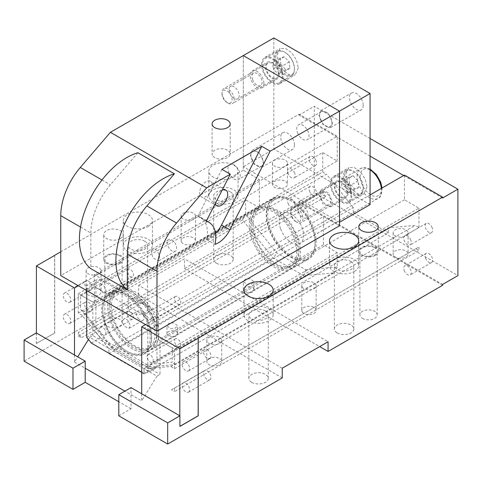 <?xml version="1.0" encoding="UTF-8"?>
<svg xmlns="http://www.w3.org/2000/svg" width="482" height="482" viewBox="0 0 482 482"><rect width="100%" height="100%" fill="white"/><g stroke="black" fill="none" stroke-linecap="round" stroke-linejoin="round"><path stroke-width="0.36" stroke-dasharray="2.41 1.81" d="M211.634 189.402A9.05 5.224 -60 0 1 201.5 196.933A9.05 5.224 -60 0 1 200.41 188.799A9.05 5.224 -60 0 1 210.544 181.268A9.05 5.224 -60 0 1 211.634 189.402M215.207 203.699A9.05 5.224 -60 0 1 215.683 197.62A9.05 5.224 -60 0 1 222.166 190.101M221.907 169.345L198.102 215.846A21.6 12.472 120 0 0 197.819 216.418A32.402 18.708 120 0 1 200.687 217.569A32.402 18.708 120 0 1 207.314 234.674A32.402 18.708 120 0 1 206.651 239.506A21.6 12.472 120 0 0 215.544 233.463M206.651 239.506L215.056 244.356M197.819 216.418L206.218 221.268M305.865 269.854L303.624 275.614L144.769 367.332L175.321 364.603L334.177 272.884L303.624 275.614L273.077 257.978L242.53 219.973L245.585 214.135L276.951 253.158L305.865 269.854L337.231 267.046L337.231 252.682L323.482 244.748L323.482 216.526L158.518 311.77L158.518 339.991L323.482 244.748M245.585 214.135L245.585 199.771L80.615 295.014L80.615 309.378L95.888 328.381L95.888 279.994L100.473 279.584L152.408 309.565L156.987 315.264L156.987 363.657L172.267 362.289L172.267 347.926L158.518 339.991M339.521 222.262L243.29 166.7L243.29 55.587L243.29 170.23L259.328 179.491L259.328 207.712L245.585 199.771M339.521 225.787L323.482 216.526M321.319 198.686A7.182 4.145 -120 0 0 329.363 204.669A7.182 4.145 -120 0 0 330.23 198.21A7.182 4.145 -120 0 0 322.187 192.234A7.182 4.145 -120 0 0 321.319 198.686M252.586 79.632A7.182 4.145 -120 0 0 260.629 85.615A7.182 4.145 -120 0 0 261.491 79.156A7.182 4.145 -120 0 0 253.448 73.18A7.182 4.145 -120 0 0 252.586 79.632M251.676 159.054A8.64 4.989 -120 0 0 261.358 166.248A8.64 4.989 -120 0 0 262.401 158.476A8.64 4.989 -120 0 0 252.719 151.282A8.64 4.989 -120 0 0 251.676 159.054M320.409 119.367A8.64 4.989 -120 0 0 330.092 126.561A8.64 4.989 -120 0 0 331.134 118.795A8.64 4.989 -120 0 0 321.452 111.595A8.64 4.989 -120 0 0 320.409 119.367M313.192 254.749A35.102 20.268 -120 0 0 306.281 214.08A35.102 20.268 -120 0 0 273.854 198.036A35.102 20.268 -120 0 0 269.625 202.115A35.102 20.268 -120 0 0 276.529 242.789A35.102 20.268 -120 0 0 308.956 258.834A35.102 20.268 -120 0 0 313.192 254.749M137.894 152.716L110.396 184.841A50.767 29.312 120 0 0 90.851 233.023L90.851 268.679M243.29 170.23L60.762 275.614M212.46 155.385A9.05 5.224 180 0 1 212.098 153.915A9.05 5.224 180 0 1 219.858 148.745A9.05 5.224 180 0 1 229.824 152.445A9.05 5.224 180 0 1 230.191 153.915A9.05 5.224 180 0 1 222.431 159.084A9.05 5.224 180 0 1 212.46 155.385M259.328 179.491L94.364 274.734L158.518 311.77M242.53 219.973L83.669 311.691L114.222 349.691L273.077 257.978L276.951 253.158M83.669 311.691L80.615 309.378M259.328 207.712L94.364 302.955L80.615 295.014M94.364 274.734L94.364 302.955M337.231 252.682L172.267 347.926M334.177 272.884L337.231 267.046M175.321 364.603L172.267 362.289M298.406 211.917A7.182 4.145 -120 0 0 306.45 217.894A7.182 4.145 -120 0 0 307.317 211.441A7.182 4.145 -120 0 0 299.274 205.459A7.182 4.145 -120 0 0 298.406 211.917M229.673 92.863A7.182 4.145 -120 0 0 237.716 98.84A7.182 4.145 -120 0 0 238.584 92.387A7.182 4.145 -120 0 0 230.535 86.405A7.182 4.145 -120 0 0 229.673 92.863M228.763 172.279A8.64 4.989 -120 0 0 238.445 179.479A8.64 4.989 -120 0 0 239.488 171.706A8.64 4.989 -120 0 0 229.806 164.513A8.64 4.989 -120 0 0 228.763 172.279M297.502 132.592A8.64 4.989 -120 0 0 307.185 139.792A8.64 4.989 -120 0 0 308.227 132.02A8.64 4.989 -120 0 0 298.545 124.826A8.64 4.989 -120 0 0 297.502 132.592M104.66 297.358A35.102 20.268 60 0 1 108.89 293.279A35.102 20.268 60 0 1 141.316 309.324A35.102 20.268 60 0 1 148.221 349.992A35.102 20.268 60 0 1 143.991 354.077A35.102 20.268 60 0 1 111.565 338.033A35.102 20.268 60 0 1 104.66 297.358M250.134 278.771L245.458 279.012L243.326 281.621L247.139 284.657L251.821 283.922L253.948 281.621L250.134 278.771M173.761 322.862L169.086 323.103L166.953 325.718L170.767 328.748L175.448 328.013L177.575 325.718L173.761 322.862M140.895 365.091L111.987 348.402L140.895 365.091L156.987 363.657L156.987 367.362L147.823 372.652L147.823 320.56L156.987 315.264M86.724 337.376L95.888 332.086L95.888 328.381L111.987 348.402M250.134 286.784A5.308 3.067 0 0 0 243.326 289.724A5.308 3.067 0 0 0 247.139 292.664A5.308 3.067 0 0 0 253.948 289.724A5.308 3.067 0 0 0 250.134 286.784M173.761 330.875A5.308 3.067 0 0 0 166.953 333.821A5.308 3.067 0 0 0 170.767 336.761A5.308 3.067 0 0 0 177.575 333.821A5.308 3.067 0 0 0 173.761 330.875M147.823 372.652L143.244 373.062L152.408 367.772L100.473 337.786L95.888 332.086M152.408 367.772L156.987 367.362M147.823 320.56L143.244 314.854L152.408 309.565M143.244 314.854L91.309 284.874L86.724 285.284L95.888 279.994M86.724 290.604L86.724 285.284M143.244 373.062L141.714 372.182M91.309 343.076L100.473 337.786M91.309 284.874L100.473 279.584M151.113 250.068L152.053 249.212L156.499 250.001L159.56 255.376L159.428 260.111L158.753 260.81L152.806 257.918L151.113 250.068M167.802 240.434A6.694 3.868 60 0 1 168.61 239.656A6.694 3.868 60 0 1 174.797 242.717A6.694 3.868 60 0 1 176.117 250.471A6.694 3.868 60 0 1 175.309 251.255A6.694 3.868 60 0 1 169.122 248.194A6.694 3.868 60 0 1 167.802 240.434M127.489 269.619A4.465 2.579 60 0 1 128.025 269.101A4.465 2.579 60 0 1 132.152 271.143A4.465 2.579 60 0 1 133.032 276.319A4.465 2.579 60 0 1 132.49 276.837A4.465 2.579 60 0 1 128.369 274.794A4.465 2.579 60 0 1 127.489 269.619M99.991 285.495A4.465 2.579 60 0 1 100.533 284.976A4.465 2.579 60 0 1 104.654 287.019A4.465 2.579 60 0 1 105.534 292.188A4.465 2.579 60 0 1 104.998 292.707A4.465 2.579 60 0 1 100.871 290.67A4.465 2.579 60 0 1 99.991 285.495M174.839 296.96A4.465 2.579 60 0 1 175.376 296.442A4.465 2.579 60 0 1 179.503 298.478A4.465 2.579 60 0 1 180.382 303.654A4.465 2.579 60 0 1 179.84 304.172A4.465 2.579 60 0 1 175.719 302.13A4.465 2.579 60 0 1 174.839 296.96M147.347 312.83A4.465 2.579 60 0 1 147.884 312.312A4.465 2.579 60 0 1 152.011 314.354A4.465 2.579 60 0 1 152.884 319.53A4.465 2.579 60 0 1 152.348 320.048A4.465 2.579 60 0 1 148.221 318.006A4.465 2.579 60 0 1 147.347 312.83M127.489 311.95A4.465 2.579 60 0 1 128.025 311.432A4.465 2.579 60 0 1 132.152 313.475A4.465 2.579 60 0 1 133.032 318.644A4.465 2.579 60 0 1 132.49 319.168A4.465 2.579 60 0 1 128.369 317.126A4.465 2.579 60 0 1 127.489 311.95M99.991 327.826A4.465 2.579 60 0 1 100.533 327.308A4.465 2.579 60 0 1 104.654 329.345A4.465 2.579 60 0 1 105.534 334.52A4.465 2.579 60 0 1 104.998 335.038A4.465 2.579 60 0 1 100.871 332.996A4.465 2.579 60 0 1 99.991 327.826M174.839 339.292A4.465 2.579 60 0 1 175.376 338.768A4.465 2.579 60 0 1 179.503 340.81A4.465 2.579 60 0 1 180.382 345.986A4.465 2.579 60 0 1 179.84 346.504A4.465 2.579 60 0 1 175.719 344.461A4.465 2.579 60 0 1 174.839 339.292M147.347 355.162A4.465 2.579 60 0 1 147.884 354.644A4.465 2.579 60 0 1 152.011 356.686A4.465 2.579 60 0 1 152.884 361.855A4.465 2.579 60 0 1 152.348 362.38A4.465 2.579 60 0 1 148.221 360.337A4.465 2.579 60 0 1 147.347 355.162M179.822 415.791L179.9 426.413M118.801 415.833L131.02 408.778L131.02 387.612M141.714 393.788L141.714 400.843L124.91 391.143M131.02 408.778L118.801 401.723M282.241 377.912L138.659 295.014L24.1 361.157M251.694 382.322A9.718 5.609 0 0 0 262.286 383.539A9.718 5.609 0 0 0 268.287 378.352A9.718 5.609 0 0 0 265.437 374.387A9.718 5.609 0 0 0 254.845 373.17A9.718 5.609 0 0 0 248.845 378.352A9.718 5.609 0 0 0 251.694 382.322M107.347 326.32A8.64 4.989 0 0 0 116.765 327.405A8.64 4.989 0 0 0 122.097 322.795A8.64 4.989 0 0 0 119.566 319.265A8.64 4.989 0 0 0 110.149 318.186A8.64 4.989 0 0 0 104.817 322.795A8.64 4.989 0 0 0 107.347 326.32M131.02 312.655A9.718 5.609 0 0 0 141.618 313.872A9.718 5.609 0 0 0 147.619 308.685A9.718 5.609 0 0 0 144.769 304.714A9.718 5.609 0 0 0 134.177 303.497A9.718 5.609 0 0 0 128.176 308.685A9.718 5.609 0 0 0 131.02 312.655M138.659 295.014L138.659 285.314L282.241 368.212M138.659 285.314L184.486 258.858L328.067 341.756M442.627 285.314L299.045 202.422L184.486 268.558L184.486 258.858M184.486 268.558L319.662 346.606M337.231 332.935A9.718 5.609 0 0 0 347.823 334.153A9.718 5.609 0 0 0 353.824 328.971A9.718 5.609 0 0 0 350.98 325.001A9.718 5.609 0 0 0 340.382 323.784A9.718 5.609 0 0 0 334.381 328.971A9.718 5.609 0 0 0 337.231 332.935M362.434 318.385A8.64 4.989 0 0 0 371.851 319.47A8.64 4.989 0 0 0 377.183 314.86A8.64 4.989 0 0 0 374.653 311.33A8.64 4.989 0 0 0 365.236 310.251A8.64 4.989 0 0 0 359.903 314.86A8.64 4.989 0 0 0 362.434 318.385M216.563 263.268A9.718 5.609 0 0 0 227.155 264.485A9.718 5.609 0 0 0 233.155 259.298A9.718 5.609 0 0 0 230.306 255.333A9.718 5.609 0 0 0 219.714 254.116A9.718 5.609 0 0 0 213.713 259.298A9.718 5.609 0 0 0 216.563 263.268M299.045 202.422L299.045 201.536L442.627 284.434M442.627 198.012L404.44 175.96L404.44 175.08M145.534 324.561L370.074 194.921M404.44 199.771L160.042 340.87L174.556 349.251L418.948 208.152L404.44 199.771L404.44 175.96L403.675 175.52M88.441 339.509L89.779 337.346L156.987 376.147L160.042 374.381L160.042 340.87M156.987 376.147L141.714 400.843M74.505 354.981L74.505 362.036L77.723 356.843M74.505 362.036L85.2 368.212M265.437 310.89A9.718 5.609 0 0 0 254.845 309.673A9.718 5.609 0 0 0 248.845 314.86A9.718 5.609 0 0 0 251.694 318.825A9.718 5.609 0 0 0 262.286 320.042A9.718 5.609 0 0 0 268.287 314.86A9.718 5.609 0 0 0 265.437 310.89M119.566 255.773A8.64 4.989 0 0 0 110.149 254.689A8.64 4.989 0 0 0 104.817 259.298A8.64 4.989 0 0 0 107.347 262.829A8.64 4.989 0 0 0 116.765 263.907A8.64 4.989 0 0 0 122.097 259.298A8.64 4.989 0 0 0 119.566 255.773M144.769 241.223A9.718 5.609 0 0 0 134.177 240.006A9.718 5.609 0 0 0 128.176 245.187A9.718 5.609 0 0 0 131.02 249.158A9.718 5.609 0 0 0 141.618 250.375A9.718 5.609 0 0 0 147.619 245.187A9.718 5.609 0 0 0 144.769 241.223M350.98 261.503A9.718 5.609 0 0 0 340.382 260.286A9.718 5.609 0 0 0 334.381 265.474A9.718 5.609 0 0 0 337.231 269.438A9.718 5.609 0 0 0 347.823 270.655A9.718 5.609 0 0 0 353.824 265.474A9.718 5.609 0 0 0 350.98 261.503M374.653 247.832A8.64 4.989 0 0 0 365.236 246.754A8.64 4.989 0 0 0 359.903 251.363A8.64 4.989 0 0 0 362.434 254.888A8.64 4.989 0 0 0 371.851 255.972A8.64 4.989 0 0 0 377.183 251.363A8.64 4.989 0 0 0 374.653 247.832M230.306 191.836A9.718 5.609 0 0 0 219.714 190.619A9.718 5.609 0 0 0 213.713 195.806A9.718 5.609 0 0 0 216.563 199.771A9.718 5.609 0 0 0 227.155 200.988A9.718 5.609 0 0 0 233.155 195.806A9.718 5.609 0 0 0 230.306 191.836M248.254 308.908A14.581 8.417 0 0 0 243.982 314.86A14.581 8.417 0 0 0 252.984 322.633A14.581 8.417 0 0 0 268.878 320.807A14.581 8.417 0 0 0 273.149 314.86A14.581 8.417 0 0 0 264.148 307.082A14.581 8.417 0 0 0 248.254 308.908M354.421 271.426A14.587 8.423 0 0 0 358.692 265.474A14.587 8.423 0 0 0 349.685 257.689A14.587 8.423 0 0 0 333.791 259.515A14.587 8.423 0 0 0 329.519 265.474A14.587 8.423 0 0 0 338.521 273.252A14.587 8.423 0 0 0 354.421 271.426M375.418 255.333A9.718 5.609 0 0 0 378.262 251.363A9.718 5.609 0 0 0 372.261 246.175A9.718 5.609 0 0 0 361.669 247.393A9.718 5.609 0 0 0 358.825 251.363A9.718 5.609 0 0 0 364.826 256.551A9.718 5.609 0 0 0 375.418 255.333M89.779 337.346L92.833 335.58L160.042 374.381M149.649 368.387L170.815 366.495L415.213 225.395L388.402 227.787L144.004 368.887L149.649 368.387M174.556 349.251L174.556 368.652L170.815 366.495M78.325 285.754L337.231 136.279L299.045 114.228L60.762 251.803M92.833 335.58L92.833 302.069L78.325 293.695L78.325 313.095L82.061 315.252L108.872 348.607L108.872 353.661L144.004 373.942L144.004 368.887M78.325 293.695L322.717 152.595L337.231 160.97L92.833 302.069M337.231 160.97L337.231 136.279M36.319 343.521L54.725 332.984L36.319 343.521L36.319 332.935M36.397 332.978L36.397 343.564M54.725 255.376L54.725 332.984M54.647 332.935L54.647 255.418M148.209 226.45A14.581 8.417 0 0 0 152.475 220.497A14.581 8.417 0 0 0 143.473 212.719A14.581 8.417 0 0 0 127.585 214.544A14.581 8.417 0 0 0 123.314 220.497A14.581 8.417 0 0 0 132.315 228.275A14.581 8.417 0 0 0 148.209 226.45M233.746 177.063A14.581 8.417 0 0 0 238.018 171.11A14.581 8.417 0 0 0 229.016 163.332A14.581 8.417 0 0 0 213.122 165.157A14.581 8.417 0 0 0 208.851 171.11A14.581 8.417 0 0 0 217.852 178.888A14.581 8.417 0 0 0 233.746 177.063M120.331 238.578A9.718 5.609 0 0 0 123.175 234.607A9.718 5.609 0 0 0 117.174 229.42A9.718 5.609 0 0 0 106.582 230.637A9.718 5.609 0 0 0 103.738 234.607A9.718 5.609 0 0 0 109.739 239.789A9.718 5.609 0 0 0 120.331 238.578M370.074 156.12L299.045 115.114L299.045 114.228M120.331 263.268A9.718 5.609 0 0 0 123.175 259.298A9.718 5.609 0 0 0 117.174 254.116A9.718 5.609 0 0 0 106.582 255.333A9.718 5.609 0 0 0 103.738 259.298A9.718 5.609 0 0 0 109.739 264.485A9.718 5.609 0 0 0 120.331 263.268M148.209 251.14A14.581 8.417 0 0 0 152.475 245.187A14.581 8.417 0 0 0 143.473 237.409A14.581 8.417 0 0 0 127.585 239.235A14.581 8.417 0 0 0 123.314 245.187A14.581 8.417 0 0 0 132.315 252.966A14.581 8.417 0 0 0 148.209 251.14M233.746 201.759A14.581 8.417 0 0 0 238.018 195.806A14.581 8.417 0 0 0 229.016 188.028A14.581 8.417 0 0 0 213.122 189.854A14.581 8.417 0 0 0 208.851 195.806A14.581 8.417 0 0 0 217.852 203.585A14.581 8.417 0 0 0 233.746 201.759M174.556 368.652L418.948 227.552L415.213 225.395M418.948 208.152L418.948 227.552M144.004 373.942L388.402 232.842L388.402 227.787M108.872 353.661L353.27 212.562L388.402 232.842M353.27 212.562L353.27 207.507L108.872 348.607M353.27 207.507L326.459 174.153L82.061 315.252M322.717 152.595L322.717 171.996L78.325 313.095M322.717 171.996L326.459 174.153M370.074 138.485L314.318 106.293L314.318 192.722L457.9 275.614M299.045 115.114L314.318 106.293M299.045 201.536L314.318 192.722M181.413 241.946A7.182 4.145 180 0 1 181.124 240.783A7.182 4.145 180 0 1 187.281 236.68A7.182 4.145 180 0 1 195.192 239.614A7.182 4.145 180 0 1 195.481 240.783A7.182 4.145 180 0 1 189.324 244.886A7.182 4.145 180 0 1 181.413 241.946M181.413 217.255A7.182 4.145 180 0 1 181.124 216.087A7.182 4.145 180 0 1 187.281 211.984A7.182 4.145 180 0 1 195.192 214.918A7.182 4.145 180 0 1 195.481 216.087A7.182 4.145 180 0 1 189.324 220.19A7.182 4.145 180 0 1 181.413 217.255M86.429 293.146A7.471 4.314 180 0 1 86.127 291.929A7.471 4.314 180 0 1 92.538 287.658A7.471 4.314 180 0 1 100.768 290.712A7.471 4.314 180 0 1 101.069 291.929A7.471 4.314 180 0 1 94.665 296.201A7.471 4.314 180 0 1 86.429 293.146M86.429 271.981A7.471 4.314 180 0 1 86.127 270.764A7.471 4.314 180 0 1 92.538 266.492A7.471 4.314 180 0 1 100.768 269.546A7.471 4.314 180 0 1 101.069 270.764A7.471 4.314 180 0 1 94.665 275.035A7.471 4.314 180 0 1 86.429 271.981M272.782 185.552A7.471 4.314 180 0 1 272.481 184.341A7.471 4.314 180 0 1 278.885 180.069A7.471 4.314 180 0 1 287.121 183.124A7.471 4.314 180 0 1 287.423 184.341A7.471 4.314 180 0 1 281.012 188.613A7.471 4.314 180 0 1 272.782 185.552M272.782 164.392A7.471 4.314 180 0 1 272.481 163.175A7.471 4.314 180 0 1 278.885 158.903A7.471 4.314 180 0 1 287.121 161.958A7.471 4.314 180 0 1 287.423 163.175A7.471 4.314 180 0 1 281.012 167.447A7.471 4.314 180 0 1 272.782 164.392M207.103 362.813A7.471 4.314 180 0 1 206.796 361.596A7.471 4.314 180 0 1 213.207 357.325A7.471 4.314 180 0 1 221.437 360.385A7.471 4.314 180 0 1 221.738 361.596A7.471 4.314 180 0 1 215.333 365.868A7.471 4.314 180 0 1 207.103 362.813M207.103 341.648A7.471 4.314 180 0 1 206.796 340.431A7.471 4.314 180 0 1 213.207 336.165A7.471 4.314 180 0 1 221.437 339.22A7.471 4.314 180 0 1 221.738 340.431A7.471 4.314 180 0 1 215.333 344.702A7.471 4.314 180 0 1 207.103 341.648M393.451 255.225A7.471 4.314 180 0 1 393.149 254.008A7.471 4.314 180 0 1 399.56 249.736A7.471 4.314 180 0 1 407.79 252.797A7.471 4.314 180 0 1 408.091 254.008A7.471 4.314 180 0 1 401.681 258.28A7.471 4.314 180 0 1 393.451 255.225M393.451 234.059A7.471 4.314 180 0 1 393.149 232.842A7.471 4.314 180 0 1 399.56 228.576A7.471 4.314 180 0 1 407.79 231.631A7.471 4.314 180 0 1 408.091 232.842A7.471 4.314 180 0 1 401.681 237.114A7.471 4.314 180 0 1 393.451 234.059M302.081 311.613A7.182 4.145 180 0 1 301.792 310.45A7.182 4.145 180 0 1 307.95 306.347A7.182 4.145 180 0 1 315.861 309.281A7.182 4.145 180 0 1 316.15 310.45A7.182 4.145 180 0 1 309.992 314.553A7.182 4.145 180 0 1 302.081 311.613M302.081 286.923A7.182 4.145 180 0 1 301.792 285.754A7.182 4.145 180 0 1 307.95 281.651A7.182 4.145 180 0 1 315.861 284.591A7.182 4.145 180 0 1 316.15 285.754A7.182 4.145 180 0 1 309.992 289.857A7.182 4.145 180 0 1 302.081 286.923M91.701 310.553A5.308 3.067 60 0 1 91.062 311.167A5.308 3.067 60 0 1 86.157 308.739A5.308 3.067 60 0 1 85.109 302.588A5.308 3.067 60 0 1 85.754 301.967A5.308 3.067 60 0 1 90.658 304.395A5.308 3.067 60 0 1 91.701 310.553M70.318 322.898A5.308 3.067 60 0 1 69.679 323.512A5.308 3.067 60 0 1 64.769 321.084A5.308 3.067 60 0 1 63.726 314.933A5.308 3.067 60 0 1 64.365 314.318A5.308 3.067 60 0 1 69.275 316.74A5.308 3.067 60 0 1 70.318 322.898M210.538 357.993A5.308 3.067 60 0 1 209.899 358.614A5.308 3.067 60 0 1 204.995 356.186A5.308 3.067 60 0 1 203.946 350.028A5.308 3.067 60 0 1 204.585 349.414A5.308 3.067 60 0 1 209.495 351.842A5.308 3.067 60 0 1 210.538 357.993M189.155 370.339A5.308 3.067 60 0 1 188.516 370.959A5.308 3.067 60 0 1 183.606 368.531A5.308 3.067 60 0 1 182.564 362.38A5.308 3.067 60 0 1 183.202 361.759A5.308 3.067 60 0 1 188.107 364.187A5.308 3.067 60 0 1 189.155 370.339M210.538 379.159A5.308 3.067 60 0 1 209.899 379.78A5.308 3.067 60 0 1 204.995 377.352A5.308 3.067 60 0 1 203.946 371.194A5.308 3.067 60 0 1 204.585 370.58A5.308 3.067 60 0 1 209.495 373.008A5.308 3.067 60 0 1 210.538 379.159M189.155 391.505A5.308 3.067 60 0 1 188.516 392.125A5.308 3.067 60 0 1 183.606 389.697A5.308 3.067 60 0 1 182.564 383.545A5.308 3.067 60 0 1 183.202 382.925A5.308 3.067 60 0 1 188.107 385.353A5.308 3.067 60 0 1 189.155 391.505M91.701 289.387A5.308 3.067 60 0 1 91.062 290.001A5.308 3.067 60 0 1 86.157 287.573A5.308 3.067 60 0 1 85.109 281.422A5.308 3.067 60 0 1 85.754 280.801A5.308 3.067 60 0 1 90.658 283.229A5.308 3.067 60 0 1 91.701 289.387M70.318 301.732A5.308 3.067 60 0 1 69.679 302.347A5.308 3.067 60 0 1 64.769 299.918A5.308 3.067 60 0 1 63.726 293.767A5.308 3.067 60 0 1 64.365 293.152A5.308 3.067 60 0 1 69.275 295.58A5.308 3.067 60 0 1 70.318 301.732M410.791 240.163A5.308 3.067 -120 0 0 404.838 235.74A5.308 3.067 -120 0 0 404.199 240.518A5.308 3.067 -120 0 0 410.152 244.94A5.308 3.067 -120 0 0 410.791 240.163M432.173 227.817A5.308 3.067 -120 0 0 426.221 223.395A5.308 3.067 -120 0 0 425.582 228.167A5.308 3.067 -120 0 0 431.535 232.595A5.308 3.067 -120 0 0 432.173 227.817M288.109 203.476A5.308 3.067 -120 0 0 294.062 207.899A5.308 3.067 -120 0 0 294.701 203.127A5.308 3.067 -120 0 0 288.748 198.705A5.308 3.067 -120 0 0 288.109 203.476M309.498 191.131A5.308 3.067 -120 0 0 315.445 195.553A5.308 3.067 -120 0 0 316.084 190.782A5.308 3.067 -120 0 0 310.137 186.353A5.308 3.067 -120 0 0 309.498 191.131M294.701 173.14A5.308 3.067 -120 0 0 288.748 168.718A5.308 3.067 -120 0 0 288.109 173.496A5.308 3.067 -120 0 0 294.062 177.918A5.308 3.067 -120 0 0 294.701 173.14M316.084 160.795A5.308 3.067 -120 0 0 310.137 156.373A5.308 3.067 -120 0 0 309.498 161.145A5.308 3.067 -120 0 0 315.445 165.567A5.308 3.067 -120 0 0 316.084 160.795M404.199 270.498A5.308 3.067 -120 0 0 410.152 274.921A5.308 3.067 -120 0 0 410.791 270.149A5.308 3.067 -120 0 0 404.838 265.727A5.308 3.067 -120 0 0 404.199 270.498M425.582 258.153A5.308 3.067 -120 0 0 431.535 262.576A5.308 3.067 -120 0 0 432.173 257.804A5.308 3.067 -120 0 0 426.221 253.375A5.308 3.067 -120 0 0 425.582 258.153M174.556 388.052L174.556 391.583L418.948 250.483L418.948 246.953L171.502 389.817L174.556 391.583M171.502 389.817L415.894 248.718L418.948 250.483M415.894 248.718L418.948 246.953M78.325 336.02L322.717 194.921L325.772 196.686L81.38 337.786L78.325 332.496L78.325 336.02L81.38 337.786M325.772 196.686L322.717 191.396L78.325 332.496M322.717 191.396L322.717 194.921M138.388 318.506A5.308 3.067 -120 0 0 142.841 320.337A5.308 3.067 -120 0 0 141.985 312.975A5.308 3.067 -120 0 0 137.533 311.143A5.308 3.067 -120 0 0 138.388 318.506M123.784 319.078A5.308 3.067 60 0 0 124.639 326.441L129.098 328.278L130.158 325.205L128.242 320.91A5.308 3.067 60 0 0 123.784 319.078L137.533 311.143M105.66 324.79A33.481 19.334 -120 0 0 126.441 351.017A33.481 19.334 -120 0 0 149.703 332.008A33.481 19.334 -120 0 0 147.215 322.566A33.481 19.334 -120 0 0 120.584 293.803A33.481 19.334 -120 0 0 102.762 310.004A33.481 19.334 -120 0 0 105.66 324.79M151.215 331.833A34.565 19.955 60 0 1 144.486 353.167A34.565 19.955 60 0 1 127.206 351.456A34.565 19.955 60 0 1 105.757 324.38A34.565 19.955 60 0 1 102.762 309.125A34.565 19.955 60 0 1 109.92 293.303A34.565 19.955 60 0 1 148.649 322.09A34.565 19.955 60 0 1 151.215 331.833M110.492 321.651A34.565 19.955 -120 0 0 149.221 350.432A34.565 19.955 -120 0 0 153.384 346.413A34.565 19.955 -120 0 0 153.384 319.355A34.565 19.955 -120 0 0 114.656 290.568A34.565 19.955 -120 0 0 110.492 294.586C106.516 301.31 106.516 310.33 110.492 321.651M152.113 344.877A32.511 18.768 60 0 1 148.197 348.655A32.511 18.768 60 0 1 118.162 333.797A32.511 18.768 60 0 1 111.764 296.129A32.511 18.768 60 0 1 115.686 292.345A32.511 18.768 60 0 1 145.715 307.209A32.511 18.768 60 0 1 152.113 344.877M154.559 343.467A32.511 18.768 60 0 1 150.637 347.245A32.511 18.768 60 0 1 120.602 332.387A32.511 18.768 60 0 1 114.21 294.719L118.126 290.935L124.832 289.429L132.743 291.67L148.161 305.799L156.849 326.422L157.138 336.008L154.559 343.467M112.933 293.177C108.956 299.9 108.956 308.92 112.933 320.235L120.446 334.231L130.905 345.016L142.1 350.324L151.661 349.022L155.831 345.004C159.807 338.28 159.807 329.26 155.831 317.945L148.317 303.955L137.858 293.164L126.664 287.856L117.102 289.158L112.933 293.177M295.135 237.518A34.565 19.955 -120 0 0 256.406 208.73A34.565 19.955 -120 0 0 252.243 212.749C248.26 219.473 248.26 228.492 252.243 239.813A34.565 19.955 -120 0 0 290.971 268.595A34.565 19.955 -120 0 0 295.135 264.576A34.565 19.955 -120 0 0 295.135 237.518M293.863 263.039A32.511 18.768 60 0 1 289.941 266.817A32.511 18.768 60 0 1 259.906 251.959A32.511 18.768 60 0 1 253.514 214.291A32.511 18.768 60 0 1 257.43 210.507A32.511 18.768 60 0 1 287.465 225.371A32.511 18.768 60 0 1 293.863 263.039M296.303 261.624A32.511 18.768 60 0 1 292.387 265.407A32.511 18.768 60 0 1 262.353 250.544A32.511 18.768 60 0 1 255.96 212.881A32.511 18.768 60 0 1 259.876 209.098A32.511 18.768 60 0 1 289.911 223.961A32.511 18.768 60 0 1 296.303 261.624M254.683 211.339C250.706 218.063 250.706 227.082 254.683 238.397L262.196 252.393L272.655 263.178L283.85 268.486L293.411 267.185L297.581 263.166C301.557 256.442 301.557 247.423 297.581 236.108L290.068 222.118L279.608 211.327L268.414 206.019L258.852 207.32L254.683 211.339M312.089 227.727A34.565 19.955 -120 0 0 290.64 200.657A34.565 19.955 -120 0 0 273.36 198.946A34.565 19.955 -120 0 0 269.197 230.022A34.565 19.955 -120 0 0 307.926 258.81A34.565 19.955 -120 0 0 315.083 242.982A34.565 19.955 -120 0 0 314.228 235.108A34.565 19.955 -120 0 0 312.089 227.727M312.185 227.323A33.481 19.334 -120 0 0 291.405 201.096A33.481 19.334 -120 0 0 270.631 229.546A33.481 19.334 -120 0 0 297.261 258.304A33.481 19.334 -120 0 0 315.083 242.103A33.481 19.334 -120 0 0 314.258 234.475A33.481 19.334 -120 0 0 312.185 227.323M280.681 229.01A17.28 9.977 -120 0 0 300.045 243.398A17.28 9.977 -120 0 0 302.13 227.859A17.28 9.977 -120 0 0 282.765 213.466A17.28 9.977 -120 0 0 280.681 229.01M279.186 74.547A9.718 5.615 60 0 1 277.174 78.994A9.718 5.615 60 0 1 269.685 76.391A9.718 5.615 60 0 1 265.437 66.606A9.718 5.615 60 0 1 267.45 62.16A9.718 5.615 60 0 1 274.945 64.763A9.718 5.615 60 0 1 279.186 74.547M263.913 83.362A9.718 5.615 60 0 1 261.901 87.814A9.718 5.615 60 0 1 254.406 85.212A9.718 5.615 60 0 1 250.164 75.427A9.718 5.615 60 0 1 252.176 70.975A9.718 5.615 60 0 1 259.671 73.583A9.718 5.615 60 0 1 263.913 83.362M332.646 202.416L330.634 206.868L323.145 204.266L318.903 194.481L320.916 190.029L328.405 192.637L332.646 202.416M263.913 162.735L261.901 167.182L254.406 164.579L250.164 154.794L252.176 150.348L259.671 152.951L263.913 162.735M332.646 123.049L330.634 127.501L323.145 124.892L318.903 115.114L320.916 110.661L328.405 113.264L332.646 123.049M278.391 73.336A8.64 4.989 -120 0 0 274.348 65.1A8.64 4.989 -120 0 0 267.992 63.094A8.64 4.989 -120 0 0 266.239 67.817A8.64 4.989 -120 0 0 270.275 76.054A8.64 4.989 -120 0 0 276.632 78.06A8.64 4.989 -120 0 0 278.391 73.336M273.842 37.945L273.842 149.065L243.29 166.7M370.074 204.621L273.842 149.065M347.92 193.601A9.718 5.615 60 0 1 345.907 198.048A9.718 5.615 60 0 1 338.418 195.445A9.718 5.615 60 0 1 334.177 185.66A9.718 5.615 60 0 1 336.189 181.214A9.718 5.615 60 0 1 343.678 183.817A9.718 5.615 60 0 1 347.92 193.601M294.46 145.094A9.718 5.615 60 0 1 292.447 149.547A9.718 5.615 60 0 1 284.958 146.944A9.718 5.615 60 0 1 280.717 137.159A9.718 5.615 60 0 1 282.729 132.707A9.718 5.615 60 0 1 290.218 135.315A9.718 5.615 60 0 1 294.46 145.094M363.199 105.413A9.718 5.615 60 0 1 361.187 109.86A9.718 5.615 60 0 1 353.692 107.257A9.718 5.615 60 0 1 349.45 97.472A9.718 5.615 60 0 1 351.462 93.026A9.718 5.615 60 0 1 358.951 95.629A9.718 5.615 60 0 1 363.199 105.413M234.186 98.858A8.64 4.989 -120 0 0 230.143 90.622A8.64 4.989 -120 0 0 223.787 88.616A8.64 4.989 -120 0 0 221.997 92.568A8.64 4.989 -120 0 0 222.033 93.339A8.64 4.989 -120 0 0 228.107 103.154A8.64 4.989 -120 0 0 232.432 103.582A8.64 4.989 -120 0 0 234.186 98.858M298.28 67.932L295.147 74.855L289.676 75.072L283.494 70.8L278.698 63.485L276.897 55.587L280.03 48.664L285.501 48.447L291.682 52.713L296.478 60.033L298.28 67.932M367.013 186.986L363.886 193.909L358.409 194.126L352.234 189.854L347.432 182.539L345.63 174.641L348.763 167.718L354.24 167.501L360.416 171.767L365.211 179.087L367.013 186.986M222.027 94.448A7.116 4.109 60 0 1 221.997 93.815A7.116 4.109 60 0 1 226.763 90.767A7.116 4.109 60 0 1 232.029 98.991A7.116 4.109 60 0 1 227.028 102.527A7.116 4.109 60 0 1 222.027 94.448M261.624 64.401A15.123 8.73 60 0 1 264.751 57.479A15.123 8.73 60 0 1 276.403 61.533A15.123 8.73 60 0 1 283.006 76.752A15.123 8.73 60 0 1 279.873 83.669A15.123 8.73 60 0 1 268.221 79.62A15.123 8.73 60 0 1 261.624 64.401M330.357 183.455A15.123 8.73 60 0 1 333.49 176.532A15.123 8.73 60 0 1 345.142 180.587A15.123 8.73 60 0 1 351.74 195.806A15.123 8.73 60 0 1 348.607 202.723A15.123 8.73 60 0 1 336.954 198.674A15.123 8.73 60 0 1 330.357 183.455M282.187 75.059A14.038 8.11 -120 0 0 275.62 61.678A14.038 8.11 -120 0 0 265.293 58.418A14.038 8.11 -120 0 0 262.443 66.094A14.038 8.11 -120 0 0 269.004 79.476A14.038 8.11 -120 0 0 279.331 82.735A14.038 8.11 -120 0 0 282.187 75.059M350.92 194.113A14.038 8.11 -120 0 0 344.353 180.732A14.038 8.11 -120 0 0 334.026 177.472A14.038 8.11 -120 0 0 331.176 185.148A14.038 8.11 -120 0 0 337.743 198.53A14.038 8.11 -120 0 0 348.07 201.789A14.038 8.11 -120 0 0 350.92 194.113M274.662 59.039A14.038 8.11 -120 0 0 281.223 72.421A14.038 8.11 -120 0 0 291.556 75.68A14.038 8.11 -120 0 0 294.46 69.251A14.038 8.11 -120 0 0 294.406 68.004A14.038 8.11 -120 0 0 284.531 52.056A14.038 8.11 -120 0 0 277.512 51.363A14.038 8.11 -120 0 0 274.662 59.039M275.74 58.973A13.279 7.664 -120 0 0 285.573 74.324A13.279 7.664 -120 0 0 294.46 68.631A13.279 7.664 -120 0 0 294.406 67.45A13.279 7.664 -120 0 0 285.073 52.369A13.279 7.664 -120 0 0 275.74 58.973M280.873 64.498L280.187 58.045L284.386 56.756L289.272 61.919L289.959 68.378L285.76 69.661L280.873 64.498L273.234 68.908L272.547 62.455L276.752 61.166L281.639 66.329L282.319 72.782L278.12 74.071L273.234 68.908M280.187 58.045L272.547 62.455M285.76 69.661L278.12 74.071M289.959 68.378L282.319 72.782M289.272 61.919L281.639 66.329M284.386 56.756L276.752 61.166M353.125 175.81L358.012 180.973L358.692 187.432L354.493 188.721L349.607 183.552L348.92 177.099L353.125 175.81L345.486 180.22L350.372 185.383L351.059 191.836L346.859 193.125L341.973 187.962L341.286 181.509L345.486 180.22M358.012 180.973L350.372 185.383M348.92 177.099L341.286 181.509M363.145 186.504A13.279 7.664 -120 0 0 353.806 171.423A13.279 7.664 -120 0 0 344.473 178.027A13.279 7.664 -120 0 0 354.306 193.378A13.279 7.664 -120 0 0 363.199 187.685A13.279 7.664 -120 0 0 363.145 186.504M358.692 187.432L351.059 191.836M349.607 183.552L341.973 187.962M363.139 187.058A14.038 8.11 -120 0 0 353.27 171.11A14.038 8.11 -120 0 0 346.251 170.417A14.038 8.11 -120 0 0 343.395 178.093A14.038 8.11 -120 0 0 349.962 191.475A14.038 8.11 -120 0 0 360.289 194.734A14.038 8.11 -120 0 0 363.199 188.305A14.038 8.11 -120 0 0 363.139 187.058M354.493 188.721L346.859 193.125M295.767 221.581A7.116 4.109 -120 0 1 290.767 213.502A7.116 4.109 60 0 1 290.736 212.869A7.116 4.109 60 0 1 295.496 209.821A7.116 4.109 60 0 1 300.768 218.045A7.116 4.109 -120 0 1 295.767 221.581L296.846 222.208A8.64 4.989 60 0 1 290.773 212.393A8.64 4.989 60 0 1 290.736 211.622A8.64 4.989 60 0 1 292.526 207.67A8.64 4.989 60 0 1 298.882 209.676A8.64 4.989 60 0 1 302.919 217.912A8.64 4.989 60 0 1 301.166 222.636A8.64 4.989 60 0 1 296.846 222.208M347.124 192.39A8.64 4.989 -120 0 0 343.082 184.154A8.64 4.989 -120 0 0 336.731 182.148A8.64 4.989 -120 0 0 334.972 186.871A8.64 4.989 -120 0 0 339.015 195.108A8.64 4.989 -120 0 0 345.371 197.114A8.64 4.989 -120 0 0 347.124 192.39M206.507 220.696L198.102 215.846M101.985 179.985L110.396 184.841M80.53 227.07L90.851 233.023M370.074 169.815A17.28 9.977 -120 0 0 360.669 168.495A17.28 9.977 -120 0 0 358.584 184.034A17.28 9.977 -120 0 0 377.948 198.427A17.28 9.977 -120 0 0 381.413 188.504A17.28 9.977 -120 0 0 381.395 188.384M361.452 183.076A15.123 8.73 -120 0 0 374.189 196.234A15.123 8.73 -120 0 0 381.425 186.992A15.123 8.73 -120 0 0 380.22 182.076A15.123 8.73 -120 0 0 365.705 168.784A15.123 8.73 -120 0 0 361.452 183.076M216.773 205.754L201.5 196.933M225.817 190.083L210.544 181.268M200.687 217.569L206.41 220.877M212.098 123.928L212.098 153.915M230.191 123.928L230.191 153.915M329.363 204.669L306.45 217.894M322.187 192.234L299.274 205.459M260.629 85.615L237.716 98.84M253.448 73.18L230.535 86.405M261.358 166.248L238.445 179.479M252.719 151.282L229.806 164.513M330.092 126.561L307.185 139.792M321.452 111.595L298.545 124.826M108.89 293.279L273.854 198.036M143.991 354.077L308.956 258.834M243.326 289.724L243.326 281.621M253.948 289.724L253.948 281.621M166.953 333.821L166.953 325.718M177.575 333.821L177.575 325.718M152.053 249.212L168.61 239.656M158.753 260.81L175.309 251.255M100.533 284.976L128.025 269.101M104.998 292.707L132.49 276.837M147.884 312.312L175.376 296.442M152.348 320.048L179.84 304.172M100.533 327.308L128.025 311.432M104.998 335.038L132.49 319.168M147.884 354.644L175.376 338.768M152.348 362.38L179.84 346.504M248.845 378.352L248.845 314.86M268.287 378.352L268.287 314.86M104.817 322.795L104.817 259.298M122.097 322.795L122.097 259.298M128.176 308.685L128.176 245.187M147.619 308.685L147.619 245.187M334.381 328.971L334.381 265.474M353.824 328.971L353.824 265.474M359.903 314.86L359.903 251.363M377.183 314.86L377.183 251.363M213.713 259.298L213.713 195.806M233.155 259.298L233.155 195.806M243.982 314.86L243.982 290.164M273.149 314.86L273.149 290.164M358.692 265.474L358.692 240.777M329.519 265.474L329.519 240.777M378.262 251.363L378.262 226.673M358.825 251.363L358.825 226.673M152.475 245.187L152.475 220.497M123.314 245.187L123.314 220.497M238.018 195.806L238.018 171.11M208.851 195.806L208.851 171.11M123.175 259.298L123.175 234.607M103.738 259.298L103.738 234.607M181.124 216.087L181.124 240.783M195.481 216.087L195.481 240.783M86.127 270.764L86.127 291.929M101.069 270.764L101.069 291.929M272.481 163.175L272.481 184.341M287.423 163.175L287.423 184.341M206.796 340.431L206.796 361.596M221.738 340.431L221.738 361.596M393.149 232.842L393.149 254.008M408.091 232.842L408.091 254.008M301.792 285.754L301.792 310.45M316.15 285.754L316.15 310.45M69.679 323.512L91.062 311.167M64.365 314.318L85.754 301.967M188.516 370.959L209.899 358.614M183.202 361.759L204.585 349.414M188.516 392.125L209.899 379.78M183.202 382.925L204.585 370.58M69.679 302.347L91.062 290.001M64.365 293.152L85.754 280.801M426.221 223.395L404.838 235.74M431.535 232.595L410.152 244.94M315.445 195.553L294.062 207.899M310.137 186.353L288.748 198.705M310.137 156.373L288.748 168.718M315.445 165.567L294.062 177.918M431.535 262.576L410.152 274.921M426.221 253.375L404.838 265.727M129.098 328.278L142.841 320.337M126.441 351.017L127.206 351.456M102.762 310.004L102.762 309.125M149.221 350.432L144.486 353.167M114.656 290.568L109.92 293.303M148.197 348.655L150.637 347.245M115.686 292.345L118.126 290.935M256.406 208.73L117.102 289.158M290.971 268.595L151.661 349.022M289.941 266.817L292.387 265.407M257.43 210.507L259.876 209.098M273.36 198.946L258.852 207.32M307.926 258.81L293.411 267.185M291.405 201.096L290.64 200.657M315.083 242.103L315.083 242.982M382.045 187.631C381.925 194.156 380.557 197.753 377.948 198.427L300.045 243.398M370.074 169.062L364.633 167.495L360.669 168.495L282.765 213.466M261.901 87.814L277.174 78.994M252.176 70.975L267.45 62.16M330.634 206.868L345.907 198.048M320.916 190.029L336.189 181.214M261.901 167.182L292.447 149.547M252.176 150.348L282.729 132.707M330.634 127.501L361.187 109.86M320.916 110.661L351.462 93.026M267.992 63.094L223.787 88.616M276.632 78.06L232.432 103.582M221.997 93.815L221.997 92.568M227.028 102.527L228.107 103.154M264.751 57.479L280.03 48.664M279.873 83.669L295.147 74.855M333.49 176.532L348.763 167.718M348.607 202.723L363.886 193.909M291.556 75.68L279.331 82.735M277.512 51.363L265.293 58.418M294.46 68.631L294.46 69.251M285.073 52.369L284.531 52.056M353.806 171.423L353.27 171.11M363.199 187.685L363.199 188.305M346.251 170.417L334.026 177.472M360.289 194.734L348.07 201.789M290.736 212.869L290.736 211.622M336.731 182.148L292.526 207.67M345.371 197.114L301.166 222.636"/><path stroke-width="0.72" d="M222.166 190.101A9.05 5.224 -60 0 1 225.817 190.083A9.05 5.224 -60 0 1 226.908 198.223A9.05 5.224 -60 0 1 216.773 205.754A9.05 5.224 -60 0 1 215.207 203.699M215.544 233.463A21.6 12.472 120 0 0 221.503 225.01L229.908 229.86A21.6 12.472 120 0 1 215.056 244.356A32.402 18.708 120 0 0 215.713 239.524A32.402 18.708 120 0 0 209.086 222.419A32.402 18.708 120 0 0 206.218 221.268A21.6 12.472 120 0 1 206.507 220.696L230.306 174.195L206.633 187.866L176.532 223.027A50.767 29.312 120 0 0 156.987 271.209L156.987 331.17L339.521 225.787L339.521 111.143L270.185 151.173L229.908 229.86M230.306 174.195L221.907 169.345L261.786 146.323L221.503 225.01M270.185 151.173L261.786 146.323M370.074 93.508L273.842 37.945L243.29 55.587L339.521 111.143L339.521 222.262L370.074 204.621L370.074 93.508L339.521 111.143L243.29 55.587L110.402 132.309L206.633 187.866M229.824 122.458A9.05 5.224 180 0 1 230.191 123.928A9.05 5.224 180 0 1 222.431 129.098A9.05 5.224 180 0 1 212.46 125.398A9.05 5.224 180 0 1 212.098 123.928A9.05 5.224 180 0 1 219.858 118.759A9.05 5.224 180 0 1 229.824 122.458M174.4 173.797A66.968 38.662 120 0 0 153.348 185.618A66.968 38.662 120 0 0 127.356 289.754L90.851 268.679A66.968 38.662 120 0 1 116.843 164.543A66.968 38.662 120 0 1 137.894 152.716L174.4 173.797L146.902 205.922A50.767 29.312 120 0 0 127.356 254.104L156.987 271.209M110.402 132.309L80.301 167.471A50.767 29.312 120 0 0 60.762 215.653L80.53 227.07M156.987 331.17L60.762 275.614L60.762 215.653M127.356 289.754L127.356 254.104M141.714 372.182L91.309 343.076L86.724 337.376L86.724 290.604M118.801 394.668L167.682 422.889L179.9 415.833L131.02 387.612L118.801 394.668L118.801 415.833L167.682 444.055L167.682 422.889M179.9 415.833L179.9 426.413L198.229 415.833L198.229 338.225L179.822 348.763L141.714 326.76L145.534 324.561M179.822 415.791L179.822 348.763M141.714 393.788L141.714 326.76M118.801 401.723L85.2 382.322L72.981 389.378L24.1 361.157L24.1 339.991L36.319 332.935L85.2 361.157L85.2 368.212L124.91 391.143M319.662 346.606L328.067 351.456L328.067 341.756L282.241 368.212L282.241 377.912L167.682 444.055M370.074 194.921L404.44 175.08L442.627 197.126L442.627 198.012L457.9 189.191L457.9 275.614L442.627 284.434L442.627 285.314L328.067 351.456M442.627 197.126L198.229 338.225M248.254 284.211A14.581 8.417 0 0 0 243.982 290.164A14.581 8.417 0 0 0 252.984 297.942A14.581 8.417 0 0 0 268.878 296.117A14.581 8.417 0 0 0 273.149 290.164A14.581 8.417 0 0 0 264.148 282.386A14.581 8.417 0 0 0 248.254 284.211M354.421 246.736A14.587 8.423 0 0 0 358.692 240.777A14.587 8.423 0 0 0 349.685 232.999A14.587 8.423 0 0 0 333.791 234.824A14.587 8.423 0 0 0 329.519 240.777A14.587 8.423 0 0 0 338.521 248.561A14.587 8.423 0 0 0 354.421 246.736M375.418 230.637A9.718 5.609 0 0 0 378.262 226.673A9.718 5.609 0 0 0 372.261 221.485A9.718 5.609 0 0 0 361.669 222.702A9.718 5.609 0 0 0 358.825 226.673A9.718 5.609 0 0 0 364.826 231.854A9.718 5.609 0 0 0 375.418 230.637M179.9 426.329L198.156 415.791L198.156 338.183M77.723 356.843L88.441 339.509M85.2 368.212L85.2 382.322M24.1 339.991L72.981 368.212L72.981 389.378M72.981 368.212L85.2 361.157M74.505 354.981L74.505 287.959L78.325 285.754M54.647 255.418L36.397 265.956L36.397 332.978M60.762 251.803L54.647 255.333M74.505 287.959L36.397 265.956M457.9 189.191L370.074 138.485M403.675 175.52L370.074 156.12M146.902 205.922L176.532 223.027M80.301 167.471L101.985 179.985M381.395 188.384A17.28 9.977 -120 0 0 380.033 182.883A17.28 9.977 -120 0 0 370.074 169.815M206.41 220.877L209.086 222.419M370.074 169.062L376.303 174.454L380.714 182.202L382.081 187.986"/></g></svg>
